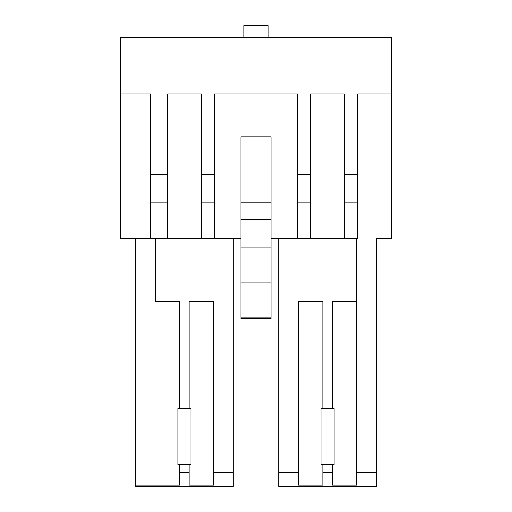 <?xml version="1.0" encoding="UTF-8"?>
<svg xmlns="http://www.w3.org/2000/svg" width="512" height="512" viewBox="0 0 512 512"><rect width="100%" height="100%" fill="white"/><g stroke="black" fill="none" stroke-linecap="round" stroke-linejoin="round"><path stroke-width="0.77" d="M344.442 202.822L357.587 202.822L357.587 93.952L391.386 93.952L391.386 37.619L120.614 37.619L120.614 238.534L167.558 238.534L167.558 93.952L201.357 93.952L201.357 174.656L214.502 174.656L214.502 93.952L297.498 93.952L297.498 174.656L310.643 174.656L310.643 238.534L344.442 238.534L344.442 93.952L310.643 93.952L310.643 174.656M120.614 93.952L150.656 93.952L150.656 238.534L155.354 238.534L155.354 301.44L179.763 301.44L179.763 408.474M155.354 238.534L201.357 238.534L201.357 174.656M201.357 238.534L240.979 238.534M201.357 202.822L214.502 202.822L214.502 238.534M214.502 202.822L214.502 174.656M271.021 238.534L310.643 238.534L297.498 238.534L297.498 174.656M240.979 317.165L240.979 136.864L271.021 136.864L271.021 318.816L240.979 318.816L240.979 317.165L271.021 317.165M344.442 238.534L357.587 238.534L357.587 202.822M356.646 472.32L376.365 472.32L376.365 486.4L278.72 486.4L278.72 472.32L298.438 472.32L298.438 485.088L322.848 485.088L322.848 472.32L332.237 472.32L332.237 485.088L356.646 485.088L356.646 238.534M376.365 472.32L376.365 238.534L391.386 238.534L391.386 93.952M278.72 472.32L278.72 238.534M322.848 408.474L322.848 301.44L298.438 301.44L298.438 472.32M332.237 408.474L332.237 301.44L356.646 301.44M189.152 408.474L189.152 301.44L213.562 301.44L213.562 472.32L233.28 472.32L233.28 238.534M179.763 464.806L179.763 485.088L135.635 485.088L135.635 238.534M135.635 485.088L135.635 486.4L233.28 486.4L233.28 472.32M240.979 247.923L271.021 247.923M332.237 472.32L332.237 464.806L332.237 472.32M320.973 408.474L334.112 408.474L334.112 464.806L320.973 464.806L320.973 408.474M322.848 464.806L322.848 472.32M179.763 472.32L189.152 472.32L189.152 485.088L213.562 485.088L213.562 472.32M189.152 472.32L189.152 464.806M177.888 408.474L191.027 408.474L191.027 464.806L177.888 464.806L177.888 408.474M268.205 37.619L268.205 25.6L243.795 25.6L243.795 37.619M150.656 202.822L167.558 202.822M297.498 202.822L310.643 202.822M344.442 174.656L357.587 174.656M150.656 174.656L167.558 174.656M240.979 202.784L271.021 202.784M240.979 310.099L271.021 310.099M240.979 282.938L271.021 282.938M240.979 219.341L271.021 219.341"/></g></svg>
